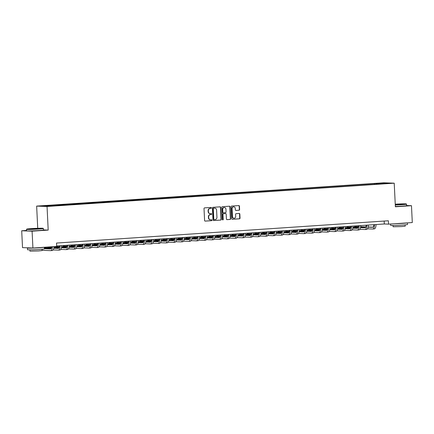 <?xml version="1.0" encoding="UTF-8"?>
<svg xmlns="http://www.w3.org/2000/svg" width="434" height="434" viewBox="0 0 434 434"><rect width="100%" height="100%" fill="white"/><g stroke="black" fill="none" stroke-linecap="round" stroke-linejoin="round"><path stroke-width="0.65" d="M211.423 207.886A0.467 0.423 92.2 0 0 210.978 207.447L204.582 207.881A0.662 0.602 92.2 0 0 204.013 208.58L204.593 220.494A0.662 0.602 92.2 0 0 205.228 221.112L211.629 220.684A0.467 0.423 92.2 0 0 211.58 219.756L210.756 219.81A2.121 1.931 92.2 0 1 208.721 217.825L208.673 216.832A2.121 1.931 92.2 0 1 210.501 214.586L211.325 214.526A0.467 0.423 92.2 0 0 211.282 213.604L210.452 213.658A2.121 1.931 92.2 0 1 208.423 211.667L208.374 210.68A2.121 1.931 92.2 0 1 210.197 208.428L211.027 208.374A0.467 0.423 92.2 0 0 211.423 207.886M210.127 213.647A2.121 1.931 92.2 0 1 208.141 211.656L208.092 210.669A2.121 1.931 92.2 0 1 209.915 208.418L210.745 208.363A0.467 0.423 92.2 0 0 210.848 207.457M205.049 221.096L211.347 220.673A0.467 0.423 92.2 0 0 211.45 219.767M210.43 219.805A2.121 1.931 92.2 0 1 208.445 217.814L208.396 216.821A2.121 1.931 92.2 0 1 210.219 214.575L211.043 214.515A0.467 0.423 92.2 0 0 211.152 213.609M379.62 183.137L382.679 183.067L379.62 183.137M239.042 210.246A0.662 0.602 92.2 0 0 239.611 209.541L239.443 206.199A0.662 0.602 92.2 0 0 238.808 205.58L231.707 206.058A0.662 0.602 92.2 0 0 231.138 206.758L231.718 218.671A0.662 0.602 92.2 0 0 232.353 219.289L239.459 218.812A0.662 0.602 92.2 0 0 240.029 218.112L239.828 214.076A0.662 0.602 92.2 0 0 239.194 213.452L236.156 213.658A0.662 0.602 92.2 0 0 235.586 214.358L235.684 216.36A1.774 1.611 92.2 0 1 234.007 218.242A1.774 1.611 92.2 0 1 232.461 216.577L232.082 208.738A1.774 1.611 92.2 0 1 233.758 206.855A1.774 1.611 92.2 0 1 235.299 208.521L235.364 209.828A0.662 0.602 92.2 0 0 235.998 210.447L238.76 210.235A0.662 0.602 92.2 0 0 239.329 209.53L239.167 206.188A0.662 0.602 92.2 0 0 238.711 205.586M395.374 206.779L411.475 205.694L412.3 222.55L388.533 224.145L388.365 220.776L56.523 243.056L56.691 246.431L32.919 248.026L32.094 231.17L48.196 230.091L47.046 206.497L394.218 183.181L395.374 206.779M220.722 207.457A0.662 0.602 92.2 0 0 220.087 206.839L212.98 207.316A0.662 0.602 92.2 0 0 212.41 208.016L212.996 219.929A0.662 0.602 92.2 0 0 213.631 220.548L220.732 220.071A0.662 0.602 92.2 0 0 221.302 219.371L220.722 207.457L220.439 207.447A0.662 0.602 92.2 0 0 219.984 206.844M222.344 206.687L229.45 206.21A0.662 0.602 92.2 0 1 230.085 206.828L230.666 218.741A0.662 0.602 92.2 0 1 230.096 219.441L227.058 219.647A0.662 0.602 92.2 0 1 226.423 219.024L226.185 214.195A0.662 0.602 92.2 0 0 225.55 213.571L223.532 213.707A0.662 0.602 92.2 0 0 222.962 214.412L223.212 219.441A0.467 0.423 92.2 0 1 222.772 219.935A0.467 0.423 92.2 0 1 222.365 219.495L221.774 207.387A0.662 0.602 92.2 0 1 222.344 206.687M43.351 205.906L40.389 205.976L43.351 205.906M47.046 206.497L36.646 206.096L383.824 182.785L394.218 183.181M374.466 184.369L374.423 183.555L42.136 206.047L56.442 205.721L380.385 183.973M374.423 183.555L388.734 183.229L380.45 183.788M26.572 230.443L21.7 230.774L32.094 231.17M21.7 230.774L22.525 247.624L32.919 248.026M411.475 205.694L406.577 205.51M37.731 228.295L36.646 206.096M56.67 245.986L384.318 223.982L388.533 224.145M384.171 221.058L384.318 223.982M50.415 205.494L50.621 205.933M376.408 184.238L376.126 183.62M384.405 183.067L384.209 183.533M48.196 230.091L43.454 229.906M213.452 220.532L220.45 220.06A0.662 0.602 92.2 0 0 221.02 219.36L220.439 207.447M213.691 208.195A0.467 0.423 92.2 0 0 213.289 208.689L213.799 219.143A0.467 0.423 92.2 0 0 214.244 219.577L215.118 219.517A2.121 1.931 92.2 0 0 216.94 217.271L216.593 210.127A2.121 1.931 92.2 0 0 214.564 208.136L213.409 208.184A0.467 0.423 92.2 0 0 213.007 208.678L213.289 208.689M214.163 219.577L213.967 219.566A0.467 0.423 92.2 0 1 213.523 219.132L213.007 208.678M214.608 208.136A2.121 1.931 92.2 0 0 214.282 208.125L214.564 208.136M213.409 208.184L214.282 208.125M226.873 219.631L229.814 219.43A0.662 0.602 92.2 0 0 230.383 218.731L229.803 206.817A0.662 0.602 92.2 0 0 229.347 206.215M225.387 213.566A0.662 0.602 92.2 0 0 225.268 213.561L223.25 213.696A0.662 0.602 92.2 0 0 222.68 214.401L222.93 219.43L223.212 219.441M222.631 219.902A0.467 0.423 92.2 0 0 222.93 219.43M225.94 209.183A1.774 1.611 92.2 0 0 224.4 207.517A1.774 1.611 92.2 0 0 222.718 209.4L222.854 212.161A0.662 0.602 92.2 0 0 223.488 212.785L225.506 212.649A0.662 0.602 92.2 0 0 226.076 211.944L225.94 209.183M224.259 207.517A1.774 1.611 92.2 0 0 222.436 209.389L222.718 209.4M223.374 212.779L223.206 212.774A0.662 0.602 92.2 0 1 222.571 212.15L222.436 209.389M235.819 210.43L238.76 210.235M233.617 206.855A1.774 1.611 92.2 0 0 231.799 208.727L232.082 208.738M233.866 218.231A1.774 1.611 92.2 0 1 232.179 216.566L231.799 208.727M232.174 219.273L239.177 218.801A0.662 0.602 92.2 0 0 239.747 218.101L239.552 214.065A0.662 0.602 92.2 0 0 239.096 213.463M51.733 246.762A3.38 1.4 86.2 0 1 50.583 248.948A3.38 1.4 86.2 0 1 50.518 248.953L44.371 248.715M50.941 248.807L44.366 248.552M42.087 250.309L50.604 250.635A5.067 2.099 -93.8 0 0 50.697 250.635A5.067 2.099 -93.8 0 0 52.465 246.713M52.134 250.532A5.067 2.099 -93.8 0 0 52.226 250.532A5.067 2.099 -93.8 0 0 54 246.61M59.431 245.801A3.38 1.4 86.2 0 1 58.248 248.438A3.38 1.4 86.2 0 1 58.189 248.438L53.8 248.27M58.612 248.291L53.832 248.107M51.462 248.015L44.328 247.743M51.396 248.177L44.333 247.901M53.138 249.924L58.27 250.12A5.067 2.099 -93.8 0 0 58.362 250.12A5.067 2.099 -93.8 0 0 60.142 245.752M59.805 250.017A5.067 2.099 -93.8 0 0 59.897 250.017A5.067 2.099 -93.8 0 0 61.677 245.649M67.096 245.286A3.38 1.4 86.2 0 1 65.914 247.922A3.38 1.4 86.2 0 1 65.854 247.922L61.465 247.754M66.277 247.776L61.498 247.592M59.127 247.499L53.952 247.299M51.673 247.212L47.745 247.223L47.778 247.874M59.062 247.662L53.935 247.461M51.641 247.375L47.745 247.223M60.803 249.409L65.935 249.604A5.067 2.099 -93.8 0 0 66.028 249.604A5.067 2.099 -93.8 0 0 67.812 245.237M67.471 249.501A5.067 2.099 -93.8 0 0 67.563 249.501A5.067 2.099 -93.8 0 0 69.342 245.134M74.767 244.771A3.38 1.4 86.2 0 1 73.585 247.407A3.38 1.4 86.2 0 1 73.52 247.407L69.131 247.239M73.943 247.261L69.163 247.076M66.793 246.984L61.617 246.789M59.339 246.696L55.411 246.707L55.444 247.358M66.727 247.147L61.601 246.946M59.312 246.859L55.411 246.707M68.469 248.894L73.606 249.094A5.067 2.099 -93.8 0 0 73.699 249.089A5.067 2.099 -93.8 0 0 75.478 244.722M75.136 248.991A5.067 2.099 -93.8 0 0 75.228 248.986A5.067 2.099 -93.8 0 0 77.013 244.619M82.433 244.255A3.38 1.4 86.2 0 1 81.25 246.892A3.38 1.4 86.2 0 1 81.191 246.892L76.802 246.724M81.614 246.745L76.834 246.561M74.464 246.469L69.288 246.273M67.004 246.186L63.082 246.197L63.109 246.843M74.398 246.631L69.266 246.431M66.977 246.344L63.082 246.197M76.14 248.378L81.272 248.579A5.067 2.099 -93.8 0 0 81.364 248.573A5.067 2.099 -93.8 0 0 83.144 244.206M82.807 248.476A5.067 2.099 -93.8 0 0 82.899 248.47A5.067 2.099 -93.8 0 0 84.679 244.103M31.514 228.609A8.241 0.331 -2.8 0 0 26.718 229.13A8.241 0.331 -2.8 0 0 38.371 228.875A8.241 0.331 -2.8 0 0 43.167 228.327A8.241 0.331 -2.8 0 0 31.514 228.609M43.167 228.327L43.378 228.517A8.441 0.336 177.2 0 1 43.389 228.528A8.441 0.336 177.2 0 1 38.463 229.076A8.441 0.336 177.2 0 1 26.517 229.358A8.441 0.336 177.2 0 1 26.528 229.342L26.718 229.13M33.228 228.675L39.055 228.544L33.228 228.675M38.056 228.696L31.839 229M44.301 247.261L44.382 248.888A8.441 0.336 177.2 0 1 39.461 249.436A8.441 0.336 177.2 0 1 27.516 249.713L27.434 248.031A8.441 0.336 177.2 0 1 28.237 247.847M44.17 247.272A8.441 0.336 177.2 0 1 39.38 247.754A8.441 0.336 177.2 0 1 27.434 248.031M42.033 249.241L42.098 250.554L38.555 250.95L29.951 251.15L29.886 249.832M43.389 228.528L43.46 230.015A8.441 0.336 177.2 0 1 38.539 230.562A8.441 0.336 177.2 0 1 26.593 230.839L26.517 229.358M395.276 204.805A8.241 0.331 -2.8 0 0 401.493 204.49A8.241 0.331 -2.8 0 0 406.289 203.942A8.241 0.331 -2.8 0 0 395.249 204.186M406.289 203.942L406.506 204.132A8.441 0.336 177.2 0 1 406.512 204.148A8.441 0.336 177.2 0 1 401.591 204.696A8.441 0.336 177.2 0 1 395.287 205.016M395.255 204.376L402.182 204.164L395.271 204.615M401.184 204.311L395.265 204.588M407.428 222.875L407.504 224.508A8.441 0.336 177.2 0 1 402.584 225.051A8.441 0.336 177.2 0 1 390.638 225.333L390.573 224.009M407.298 222.886A8.441 0.336 177.2 0 1 402.502 223.369A8.441 0.336 177.2 0 1 394.68 223.732M405.155 224.855L405.22 226.174L401.678 226.564L393.079 226.765L393.014 225.447M406.512 204.148L406.582 205.629A8.441 0.336 177.2 0 1 401.662 206.177A8.441 0.336 177.2 0 1 395.363 206.497M90.098 243.74A3.38 1.4 86.2 0 1 88.916 246.376A3.38 1.4 86.2 0 1 88.856 246.376L84.467 246.208M89.279 246.23L84.5 246.045M82.129 245.953L76.954 245.758M74.675 245.671L70.747 245.682L70.78 246.328M82.064 246.116L76.937 245.921M74.643 245.828L70.747 245.682M83.805 247.863L88.937 248.064A5.067 2.099 -93.8 0 0 89.03 248.058A5.067 2.099 -93.8 0 0 90.814 243.691M90.473 247.96A5.067 2.099 -93.8 0 0 90.565 247.96A5.067 2.099 -93.8 0 0 92.344 243.588M97.769 243.224A3.38 1.4 86.2 0 1 96.587 245.861A3.38 1.4 86.2 0 1 96.522 245.861L92.133 245.693M96.945 245.715L92.165 245.53M89.795 245.443L84.619 245.243M82.341 245.156L78.413 245.167L78.445 245.812M89.73 245.601L84.603 245.405M82.314 245.313L78.413 245.167M91.471 247.347L96.608 247.548A5.067 2.099 -93.8 0 0 96.701 247.548A5.067 2.099 -93.8 0 0 98.48 243.176M98.138 247.445A5.067 2.099 -93.8 0 0 98.23 247.445A5.067 2.099 -93.8 0 0 100.015 243.073M105.435 242.709A3.38 1.4 86.2 0 1 104.252 245.346A3.38 1.4 86.2 0 1 104.193 245.346L99.804 245.177M104.616 245.199L99.836 245.015M97.466 244.928L92.29 244.727M90.006 244.64L86.084 244.651L86.111 245.297M97.4 245.085L92.268 244.89M89.979 244.798L86.084 244.651M99.142 246.838L104.274 247.033A5.067 2.099 -93.8 0 0 104.366 247.033A5.067 2.099 -93.8 0 0 106.146 242.666M105.809 246.93A5.067 2.099 -93.8 0 0 105.901 246.93A5.067 2.099 -93.8 0 0 107.681 242.563M113.1 242.194A3.38 1.4 86.2 0 1 111.918 244.83A3.38 1.4 86.2 0 1 111.858 244.83L107.469 244.662M112.281 244.684L107.502 244.505M105.131 244.413L99.956 244.212M97.677 244.125L93.749 244.136L93.782 244.787M105.066 244.57L99.939 244.375M97.645 244.288L93.749 244.136M106.807 246.322L111.939 246.517A5.067 2.099 -93.8 0 0 112.032 246.517A5.067 2.099 -93.8 0 0 113.817 242.15M113.475 246.414A5.067 2.099 -93.8 0 0 113.567 246.414A5.067 2.099 -93.8 0 0 115.346 242.047M120.771 241.684A3.38 1.4 86.2 0 1 119.589 244.315A3.38 1.4 86.2 0 1 119.524 244.315L115.135 244.147M119.947 244.174L115.167 243.989M112.797 243.897L107.621 243.696M105.343 243.61L101.415 243.62L101.447 244.271M112.731 244.054L107.605 243.859M105.316 243.772L101.415 243.62M114.473 245.807L119.61 246.002A5.067 2.099 -93.8 0 0 119.703 246.002A5.067 2.099 -93.8 0 0 121.482 241.635M121.14 245.899A5.067 2.099 -93.8 0 0 121.232 245.899A5.067 2.099 -93.8 0 0 123.017 241.532M128.437 241.168A3.38 1.4 86.2 0 1 127.254 243.799A3.38 1.4 86.2 0 1 127.195 243.805L122.806 243.631M127.618 243.658L122.838 243.474M120.468 243.382L115.292 243.181M113.008 243.094L109.086 243.105L109.113 243.756M120.402 243.539L115.27 243.344M112.981 243.257L109.086 243.105M122.144 245.291L127.276 245.487A5.067 2.099 -93.8 0 0 127.368 245.487A5.067 2.099 -93.8 0 0 129.148 241.12M128.811 245.384A5.067 2.099 -93.8 0 0 128.903 245.384A5.067 2.099 -93.8 0 0 130.683 241.016M136.102 240.653A3.38 1.4 86.2 0 1 134.92 243.284A3.38 1.4 86.2 0 1 134.86 243.29L130.471 243.116M135.283 243.143L130.504 242.959M128.133 242.866L122.958 242.666M120.679 242.579L116.751 242.59L116.784 243.241M128.068 243.024L122.941 242.828M120.647 242.742L116.751 242.59M129.809 244.776L134.941 244.971A5.067 2.099 -93.8 0 0 135.034 244.971A5.067 2.099 -93.8 0 0 136.819 240.604M136.477 244.868A5.067 2.099 -93.8 0 0 136.569 244.868A5.067 2.099 -93.8 0 0 138.348 240.501M143.773 240.138A3.38 1.4 86.2 0 1 142.591 242.774A3.38 1.4 86.2 0 1 142.526 242.774L138.137 242.606M142.949 242.628L138.169 242.443M135.799 242.351L130.623 242.15M128.345 242.063L124.417 242.074L124.45 242.725M135.733 242.514L130.607 242.313M128.318 242.226L124.417 242.074M137.475 244.261L142.612 244.456A5.067 2.099 -93.8 0 0 142.705 244.456A5.067 2.099 -93.8 0 0 144.484 240.089M144.142 244.353A5.067 2.099 -93.8 0 0 144.234 244.353A5.067 2.099 -93.8 0 0 146.019 239.986M151.439 239.622A3.38 1.4 86.2 0 1 150.256 242.259A3.38 1.4 86.2 0 1 150.197 242.259L145.808 242.091M150.62 242.112L145.84 241.928M143.47 241.836L138.294 241.64M136.01 241.548L132.088 241.559L132.115 242.21M143.404 241.998L138.272 241.798M135.983 241.711L132.088 241.559M145.146 243.745L150.278 243.941A5.067 2.099 -93.8 0 0 150.37 243.941A5.067 2.099 -93.8 0 0 152.15 239.573M151.813 243.837A5.067 2.099 -93.8 0 0 151.905 243.837A5.067 2.099 -93.8 0 0 153.685 239.47M159.104 239.107A3.38 1.4 86.2 0 1 157.922 241.743A3.38 1.4 86.2 0 1 157.862 241.743L153.473 241.575M158.285 241.597L153.506 241.412M151.135 241.32L145.96 241.125M143.681 241.033L139.753 241.044L139.786 241.695M151.07 241.483L145.943 241.282M143.649 241.196L139.753 241.044M152.811 243.23L157.943 243.431A5.067 2.099 -93.8 0 0 158.036 243.425A5.067 2.099 -93.8 0 0 159.821 239.058M159.479 243.328A5.067 2.099 -93.8 0 0 159.571 243.322A5.067 2.099 -93.8 0 0 161.35 238.955M166.775 238.591A3.38 1.4 86.2 0 1 165.593 241.228A3.38 1.4 86.2 0 1 165.528 241.228L161.139 241.06M165.951 241.082L161.171 240.897M158.801 240.805L153.625 240.61M151.347 240.523L147.419 240.534L147.452 241.179M158.736 240.968L153.609 240.767M151.32 240.68L147.419 240.534M160.477 242.714L165.614 242.915A5.067 2.099 -93.8 0 0 165.707 242.91A5.067 2.099 -93.8 0 0 167.486 238.543M167.144 242.812A5.067 2.099 -93.8 0 0 167.236 242.807A5.067 2.099 -93.8 0 0 169.021 238.44M174.441 238.076A3.38 1.4 86.2 0 1 173.258 240.713A3.38 1.4 86.2 0 1 173.199 240.713L168.81 240.544M173.622 240.566L168.842 240.382M166.472 240.295L161.296 240.094M159.012 240.007L155.09 240.018L155.117 240.664M166.406 240.452L161.274 240.257M158.985 240.165L155.09 240.018M168.148 242.199L173.28 242.4A5.067 2.099 -93.8 0 0 173.372 242.4A5.067 2.099 -93.8 0 0 175.152 238.027M174.815 242.297A5.067 2.099 -93.8 0 0 174.907 242.297A5.067 2.099 -93.8 0 0 176.687 237.924M182.106 237.561A3.38 1.4 86.2 0 1 180.924 240.197A3.38 1.4 86.2 0 1 180.864 240.197L176.475 240.029M181.287 240.051L176.508 239.866M174.137 239.78L168.962 239.579M166.683 239.492L162.755 239.503L162.788 240.148M174.072 239.937L168.945 239.742M166.651 239.649L162.755 239.503M175.813 241.684L180.945 241.884A5.067 2.099 -93.8 0 0 181.038 241.884A5.067 2.099 -93.8 0 0 182.822 237.512M182.481 241.781A5.067 2.099 -93.8 0 0 182.573 241.781A5.067 2.099 -93.8 0 0 184.352 237.414M189.777 237.045A3.38 1.4 86.2 0 1 188.595 239.682A3.38 1.4 86.2 0 1 188.53 239.682L184.141 239.514M188.953 239.535L184.173 239.356M181.803 239.264L176.627 239.063M174.349 238.977L170.421 238.988L170.453 239.633M181.737 239.422L176.611 239.226M174.322 239.134L170.421 238.988M183.479 241.174L188.616 241.369A5.067 2.099 -93.8 0 0 188.709 241.369A5.067 2.099 -93.8 0 0 190.488 237.002M190.146 241.266A5.067 2.099 -93.8 0 0 190.238 241.266A5.067 2.099 -93.8 0 0 192.023 236.899M197.443 236.53A3.38 1.4 86.2 0 1 196.26 239.167A3.38 1.4 86.2 0 1 196.201 239.167L191.812 238.998M196.624 239.025L191.844 238.841M189.474 238.749L184.298 238.548M182.014 238.461L178.092 238.472L178.119 239.123M189.408 238.906L184.276 238.711M181.987 238.624L178.092 238.472M191.15 240.658L196.282 240.854A5.067 2.099 -93.8 0 0 196.374 240.854A5.067 2.099 -93.8 0 0 198.154 236.487M197.817 240.751A5.067 2.099 -93.8 0 0 197.909 240.751A5.067 2.099 -93.8 0 0 199.689 236.384M205.108 236.02A3.38 1.4 86.2 0 1 203.926 238.651A3.38 1.4 86.2 0 1 203.866 238.651L199.477 238.483M204.289 238.51L199.51 238.326M197.139 238.233L191.964 238.033M189.685 237.946L185.757 237.957L185.79 238.608M197.074 238.391L191.947 238.195M189.653 238.109L185.757 237.957M198.815 240.143L203.947 240.338A5.067 2.099 -93.8 0 0 204.04 240.338A5.067 2.099 -93.8 0 0 205.824 235.971M205.483 240.235A5.067 2.099 -93.8 0 0 205.575 240.235A5.067 2.099 -93.8 0 0 207.354 235.868M212.779 235.505A3.38 1.4 86.2 0 1 211.597 238.136A3.38 1.4 86.2 0 1 211.532 238.141L207.143 237.968M211.955 237.995L207.175 237.81M204.805 237.718L199.629 237.517M197.351 237.431L193.423 237.441L193.456 238.092M204.739 237.875L199.613 237.68M197.324 237.593L193.423 237.441M206.481 239.628L211.618 239.823A5.067 2.099 -93.8 0 0 211.711 239.823A5.067 2.099 -93.8 0 0 213.49 235.456M213.148 239.72A5.067 2.099 -93.8 0 0 213.24 239.72A5.067 2.099 -93.8 0 0 215.025 235.353M220.445 234.989A3.38 1.4 86.2 0 1 219.262 237.62A3.38 1.4 86.2 0 1 219.203 237.626L214.814 237.458M219.626 237.479L214.846 237.295M212.476 237.203L207.3 237.002M205.016 236.915L201.094 236.926L201.121 237.577M212.41 237.36L207.278 237.165M204.989 237.078L201.094 236.926M214.152 239.112L219.284 239.308A5.067 2.099 -93.8 0 0 219.376 239.308A5.067 2.099 -93.8 0 0 221.156 234.94M220.819 239.205A5.067 2.099 -93.8 0 0 220.911 239.205A5.067 2.099 -93.8 0 0 222.691 234.837M228.11 234.474A3.38 1.4 86.2 0 1 226.928 237.11A3.38 1.4 86.2 0 1 226.868 237.11L222.479 236.942M227.291 236.964L222.512 236.78M220.141 236.687L214.966 236.487M212.687 236.4L208.759 236.411L208.792 237.062M220.076 236.85L214.949 236.649M212.655 236.563L208.759 236.411M221.817 238.597L226.949 238.792A5.067 2.099 -93.8 0 0 227.042 238.792A5.067 2.099 -93.8 0 0 228.827 234.425M228.485 238.689A5.067 2.099 -93.8 0 0 228.577 238.689A5.067 2.099 -93.8 0 0 230.356 234.322M235.781 233.959A3.38 1.4 86.2 0 1 234.599 236.595A3.38 1.4 86.2 0 1 234.534 236.595L230.145 236.427M234.957 236.449L230.177 236.264M227.807 236.172L222.631 235.977M220.353 235.884L216.425 235.895L216.457 236.546M227.742 236.335L222.615 236.134M220.32 236.047L216.425 235.895M229.483 238.082L234.62 238.282A5.067 2.099 -93.8 0 0 234.713 238.277A5.067 2.099 -93.8 0 0 236.492 233.91M236.15 238.179A5.067 2.099 -93.8 0 0 236.242 238.174A5.067 2.099 -93.8 0 0 238.027 233.807M243.447 233.443A3.38 1.4 86.2 0 1 242.264 236.08A3.38 1.4 86.2 0 1 242.205 236.08L237.816 235.912M242.628 235.933L237.848 235.749M235.478 235.657L230.302 235.461M228.018 235.369L224.096 235.38L224.123 236.031M235.412 235.819L230.28 235.619M227.991 235.532L224.096 235.38M237.154 237.566L242.286 237.767A5.067 2.099 -93.8 0 0 242.378 237.761A5.067 2.099 -93.8 0 0 244.158 233.394M243.821 237.664A5.067 2.099 -93.8 0 0 243.913 237.658A5.067 2.099 -93.8 0 0 245.693 233.291M251.112 232.928A3.38 1.4 86.2 0 1 249.93 235.564A3.38 1.4 86.2 0 1 249.87 235.564L245.481 235.396M250.293 235.418L245.514 235.233M243.143 235.141L237.968 234.946M235.689 234.859L231.761 234.87L231.794 235.516M243.078 235.304L237.951 235.103M235.657 235.016L231.761 234.87M244.819 237.051L249.951 237.252A5.067 2.099 -93.8 0 0 250.044 237.246A5.067 2.099 -93.8 0 0 251.828 232.879M251.487 237.148A5.067 2.099 -93.8 0 0 251.579 237.143A5.067 2.099 -93.8 0 0 253.358 232.776M258.783 232.412A3.38 1.4 86.2 0 1 257.601 235.049A3.38 1.4 86.2 0 1 257.536 235.049L253.147 234.881M257.959 234.903L253.179 234.718M250.809 234.631L245.633 234.431M243.355 234.344L239.427 234.355L239.459 235M250.743 234.789L245.617 234.593M243.322 234.501L239.427 234.355M252.485 236.535L257.622 236.736A5.067 2.099 -93.8 0 0 257.715 236.736A5.067 2.099 -93.8 0 0 259.494 232.364M259.152 236.633A5.067 2.099 -93.8 0 0 259.244 236.633A5.067 2.099 -93.8 0 0 261.029 232.261M266.449 231.897A3.38 1.4 86.2 0 1 265.266 234.534A3.38 1.4 86.2 0 1 265.207 234.534L260.818 234.365M265.63 234.387L260.85 234.203M258.48 234.116L253.304 233.915M251.02 233.828L247.098 233.839L247.125 234.485M258.414 234.273L253.282 234.078M250.993 233.986L247.098 233.839M260.156 236.02L265.288 236.221A5.067 2.099 -93.8 0 0 265.38 236.221A5.067 2.099 -93.8 0 0 267.16 231.854M266.823 236.118A5.067 2.099 -93.8 0 0 266.915 236.118A5.067 2.099 -93.8 0 0 268.695 231.751M274.114 231.382A3.38 1.4 86.2 0 1 272.932 234.018A3.38 1.4 86.2 0 1 272.872 234.018L268.483 233.85M273.295 233.872L268.516 233.693M266.145 233.601L260.97 233.4M258.691 233.313L254.763 233.324L254.796 233.975M266.08 233.758L260.953 233.563M258.659 233.476L254.763 233.324M267.821 235.51L272.953 235.705A5.067 2.099 -93.8 0 0 273.046 235.705A5.067 2.099 -93.8 0 0 274.831 231.338M274.489 235.602A5.067 2.099 -93.8 0 0 274.581 235.602A5.067 2.099 -93.8 0 0 276.36 231.235M281.785 230.872A3.38 1.4 86.2 0 1 280.603 233.503A3.38 1.4 86.2 0 1 280.538 233.503L276.149 233.335M280.961 233.362L276.181 233.177M273.811 233.085L268.635 232.884M266.357 232.798L262.429 232.808L262.462 233.459M273.745 233.242L268.619 233.047M266.324 232.96L262.429 232.808M275.487 234.995L280.624 235.19A5.067 2.099 -93.8 0 0 280.717 235.19A5.067 2.099 -93.8 0 0 282.496 230.823M282.154 235.087A5.067 2.099 -93.8 0 0 282.246 235.087A5.067 2.099 -93.8 0 0 284.031 230.72M289.451 230.356A3.38 1.4 86.2 0 1 288.268 232.987A3.38 1.4 86.2 0 1 288.209 232.987L283.82 232.819M288.632 232.846L283.852 232.662M281.482 232.57L276.306 232.369M274.022 232.282L270.1 232.293L270.127 232.944M281.416 232.727L276.284 232.532M273.995 232.445L270.1 232.293M283.158 234.479L288.29 234.675A5.067 2.099 -93.8 0 0 288.382 234.675A5.067 2.099 -93.8 0 0 290.162 230.308M289.825 234.572A5.067 2.099 -93.8 0 0 289.917 234.572A5.067 2.099 -93.8 0 0 291.697 230.204M297.116 229.841A3.38 1.4 86.2 0 1 295.934 232.472A3.38 1.4 86.2 0 1 295.874 232.478L291.485 232.304M296.297 232.331L291.518 232.147M289.147 232.054L283.972 231.854M281.693 231.767L277.765 231.778L277.798 232.429M289.082 232.212L283.955 232.016M281.661 231.93L277.765 231.778M290.823 233.964L295.955 234.159A5.067 2.099 -93.8 0 0 296.048 234.159A5.067 2.099 -93.8 0 0 297.832 229.792M297.491 234.056A5.067 2.099 -93.8 0 0 297.583 234.056A5.067 2.099 -93.8 0 0 299.362 229.689M304.787 229.326A3.38 1.4 86.2 0 1 303.605 231.962A3.38 1.4 86.2 0 1 303.54 231.962L299.151 231.794M303.963 231.816L299.183 231.631M296.813 231.539L291.637 231.338M289.359 231.251L285.431 231.262L285.464 231.913M296.748 231.702L291.621 231.501M289.326 231.414L285.431 231.262M298.489 233.449L303.626 233.644A5.067 2.099 -93.8 0 0 303.719 233.644A5.067 2.099 -93.8 0 0 305.498 229.277M305.156 233.541A5.067 2.099 -93.8 0 0 305.248 233.541A5.067 2.099 -93.8 0 0 307.033 229.174M312.453 228.81A3.38 1.4 86.2 0 1 311.27 231.447A3.38 1.4 86.2 0 1 311.211 231.447L306.822 231.279M311.634 231.3L306.854 231.116M304.484 231.024L299.308 230.823M297.024 230.736L293.102 230.747L293.129 231.398M304.418 231.186L299.286 230.986M296.997 230.899L293.102 230.747M306.16 232.933L311.292 233.129A5.067 2.099 -93.8 0 0 311.384 233.129A5.067 2.099 -93.8 0 0 313.164 228.761M312.827 233.025A5.067 2.099 -93.8 0 0 312.919 233.025A5.067 2.099 -93.8 0 0 314.699 228.658M320.118 228.295A3.38 1.4 86.2 0 1 318.936 230.931A3.38 1.4 86.2 0 1 318.876 230.931L314.487 230.763M319.299 230.785L314.52 230.6M312.149 230.508L306.974 230.313M304.695 230.221L300.767 230.232L300.8 230.883M312.084 230.671L306.957 230.47M304.663 230.383L300.767 230.232M313.825 232.418L318.957 232.619A5.067 2.099 -93.8 0 0 319.05 232.613A5.067 2.099 -93.8 0 0 320.834 228.246M320.493 232.516A5.067 2.099 -93.8 0 0 320.585 232.51A5.067 2.099 -93.8 0 0 322.364 228.143M327.789 227.779A3.38 1.4 86.2 0 1 326.607 230.416A3.38 1.4 86.2 0 1 326.542 230.416L322.153 230.248M326.965 230.27L322.185 230.085M319.815 229.993L314.639 229.798M312.361 229.711L308.433 229.722L308.466 230.367M319.749 230.156L314.623 229.955M312.328 229.868L308.433 229.722M321.491 231.902L326.628 232.103A5.067 2.099 -93.8 0 0 326.721 232.098A5.067 2.099 -93.8 0 0 328.5 227.731M328.158 232A5.067 2.099 -93.8 0 0 328.25 231.995A5.067 2.099 -93.8 0 0 330.035 227.628M335.455 227.264A3.38 1.4 86.2 0 1 334.272 229.901A3.38 1.4 86.2 0 1 334.213 229.901L329.824 229.732M334.636 229.754L329.856 229.57M327.486 229.477L322.31 229.282M320.026 229.195L316.104 229.206L316.131 229.852M327.42 229.64L322.288 229.445M319.999 229.353L316.104 229.206M329.162 231.387L334.294 231.588A5.067 2.099 -93.8 0 0 334.386 231.582A5.067 2.099 -93.8 0 0 336.166 227.215M335.829 231.485A5.067 2.099 -93.8 0 0 335.921 231.479A5.067 2.099 -93.8 0 0 337.701 227.112M343.12 226.749A3.38 1.4 86.2 0 1 341.938 229.385A3.38 1.4 86.2 0 1 341.878 229.385L337.489 229.217M342.301 229.239L337.522 229.054M335.151 228.968L329.976 228.767M327.697 228.68L323.769 228.691L323.802 229.336M335.086 229.125L329.959 228.93M327.665 228.837L323.769 228.691M336.827 230.872L341.959 231.072A5.067 2.099 -93.8 0 0 342.052 231.072A5.067 2.099 -93.8 0 0 343.836 226.7M343.495 230.969A5.067 2.099 -93.8 0 0 343.587 230.969A5.067 2.099 -93.8 0 0 345.366 226.597M350.791 226.233A3.38 1.4 86.2 0 1 349.609 228.87A3.38 1.4 86.2 0 1 349.544 228.87L345.155 228.702M349.967 228.723L345.187 228.539M342.817 228.452L337.641 228.251M335.363 228.165L331.435 228.175L331.467 228.821M342.751 228.609L337.625 228.414M335.33 228.322L331.435 228.175M344.493 230.362L349.63 230.557A5.067 2.099 -93.8 0 0 349.723 230.557A5.067 2.099 -93.8 0 0 351.502 226.19M351.16 230.454A5.067 2.099 -93.8 0 0 351.252 230.454A5.067 2.099 -93.8 0 0 353.037 226.087M358.457 225.718A3.38 1.4 86.2 0 1 357.274 228.355A3.38 1.4 86.2 0 1 357.215 228.355L352.826 228.186M357.638 228.208L352.858 228.029M350.488 227.937L345.312 227.736M343.028 227.649L339.106 227.66L339.133 228.311M350.422 228.094L345.29 227.899M343.001 227.812L339.106 227.66M352.164 229.846L357.296 230.042A5.067 2.099 -93.8 0 0 357.388 230.042A5.067 2.099 -93.8 0 0 359.168 225.675M358.831 229.939A5.067 2.099 -93.8 0 0 358.923 229.939A5.067 2.099 -93.8 0 0 360.703 225.571M366.122 225.208A3.38 1.4 86.2 0 1 364.94 227.839A3.38 1.4 86.2 0 1 364.88 227.839L360.491 227.671M365.303 227.698L360.524 227.514M358.153 227.421L352.978 227.221M350.699 227.134L346.771 227.145L346.804 227.796M358.088 227.579L352.961 227.383M350.667 227.297L346.771 227.145M359.829 229.331L364.961 229.526A5.067 2.099 -93.8 0 0 365.054 229.526A5.067 2.099 -93.8 0 0 366.839 225.159M366.497 229.423A5.067 2.099 -93.8 0 0 366.589 229.423A5.067 2.099 -93.8 0 0 368.368 225.056M373.793 224.693A3.38 1.4 86.2 0 1 372.611 227.324A3.38 1.4 86.2 0 1 372.546 227.329L368.157 227.156M372.969 227.183L368.189 226.998M365.819 226.906L360.643 226.705M358.365 226.619L354.437 226.629L354.469 227.28M365.754 227.063L360.627 226.868M358.332 226.781L354.437 226.629M367.495 228.816L372.632 229.011A5.067 2.099 -93.8 0 0 372.725 229.011A5.067 2.099 -93.8 0 0 374.504 224.644M374.162 228.908A5.067 2.099 -93.8 0 0 374.254 228.908A5.067 2.099 -93.8 0 0 376.039 224.541M209.915 208.418L210.197 208.428M208.092 210.669L208.374 210.68M208.141 211.656L208.423 211.667M211.043 214.515L211.325 214.526M210.219 214.575L210.501 214.586M208.396 216.821L208.673 216.832M208.445 217.814L208.721 217.825M211.347 220.673L211.629 220.684M210.745 208.363L211.027 208.374M221.02 219.36L221.302 219.371M220.45 220.06L220.732 220.071M213.523 219.132L213.799 219.143M229.803 206.817L230.085 206.828M230.383 218.731L230.666 218.741M229.814 219.43L230.096 219.441M225.268 213.561L225.55 213.571M223.25 213.696L223.532 213.707M222.68 214.401L222.962 214.412M222.571 212.15L222.854 212.161M232.179 216.566L232.461 216.577M239.552 214.065L239.828 214.076M239.747 218.101L240.029 218.112M239.177 218.801L239.459 218.812M239.167 206.188L239.443 206.199M239.329 209.53L239.611 209.541M209.985 213.647L210.268 213.658M210.289 219.805L210.571 219.816M213.924 219.566L214.206 219.577M214.467 208.125L214.749 208.136M225.327 213.561L225.609 213.571M224.118 207.506L224.4 207.517M223.147 212.774L223.429 212.785M233.476 206.844L233.758 206.855M233.725 218.231L234.007 218.242M50.697 250.635L52.226 250.532M58.362 250.12L59.897 250.017M66.028 249.604L67.563 249.501M73.699 249.089L75.228 248.986M81.364 248.573L82.899 248.47M89.03 248.058L90.565 247.96M96.701 247.548L98.23 247.445M104.366 247.033L105.901 246.93M112.032 246.517L113.567 246.414M119.703 246.002L121.232 245.899M127.368 245.487L128.903 245.384M135.034 244.971L136.569 244.868M142.705 244.456L144.234 244.353M150.37 243.941L151.905 243.837M158.036 243.425L159.571 243.322M165.707 242.91L167.236 242.807M173.372 242.4L174.907 242.297M181.038 241.884L182.573 241.781M188.709 241.369L190.238 241.266M196.374 240.854L197.909 240.751M204.04 240.338L205.575 240.235M211.711 239.823L213.24 239.72M219.376 239.308L220.911 239.205M227.042 238.792L228.577 238.689M234.713 238.277L236.242 238.174M242.378 237.761L243.913 237.658M250.044 237.246L251.579 237.143M257.715 236.736L259.244 236.633M265.38 236.221L266.915 236.118M273.046 235.705L274.581 235.602M280.717 235.19L282.246 235.087M288.382 234.675L289.917 234.572M296.048 234.159L297.583 234.056M303.719 233.644L305.248 233.541M311.384 233.129L312.919 233.025M319.05 232.613L320.585 232.51M326.721 232.098L328.25 231.995M334.386 231.582L335.921 231.479M342.052 231.072L343.587 230.969M349.723 230.557L351.252 230.454M357.388 230.042L358.923 229.939M365.054 229.526L366.589 229.423M372.725 229.011L374.254 228.908"/></g></svg>
